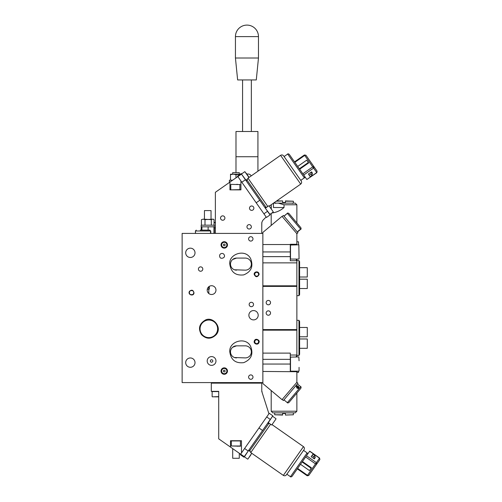 <?xml version="1.0" encoding="UTF-8"?>
<svg xmlns="http://www.w3.org/2000/svg" width="502" height="502" viewBox="0 0 502 502"><rect width="100%" height="100%" fill="white"/><g stroke="black" fill="none" stroke-linecap="round" stroke-linejoin="round"><path stroke-width="0.75" d="M252.989 377.102A2.196 2.196 0 0 1 249.701 379.004A2.196 2.196 0 0 1 249.701 375.201A2.196 2.196 0 0 1 252.989 377.102M258.586 341.724A1.92 1.92 0 0 1 256.666 343.644A1.92 1.92 0 0 1 254.746 341.724A1.92 1.92 0 0 1 256.666 339.804A1.92 1.92 0 0 1 258.586 341.724M258.586 274.268A1.92 1.92 0 0 1 256.666 276.188A1.92 1.92 0 0 1 254.746 274.268A1.92 1.92 0 0 1 256.666 272.348A1.92 1.92 0 0 1 258.586 274.268M193.759 292.641A2.196 2.196 0 0 1 191.563 294.831A2.196 2.196 0 0 1 189.373 292.641A2.196 2.196 0 0 1 191.563 290.445A2.196 2.196 0 0 1 193.759 292.641M252.989 238.889A2.196 2.196 0 0 1 249.701 240.791A2.196 2.196 0 0 1 249.701 236.988A2.196 2.196 0 0 1 252.989 238.889M198.422 269.053A2.196 2.196 0 0 1 201.71 267.158A2.196 2.196 0 0 1 201.71 270.954A2.196 2.196 0 0 1 198.422 269.053M249.155 304.488A2.196 2.196 0 0 1 252.443 302.587A2.196 2.196 0 0 1 252.443 306.383A2.196 2.196 0 0 1 249.155 304.488M207.194 360.976A4.386 4.386 0 0 1 213.777 357.179A4.386 4.386 0 0 1 213.777 364.778A4.386 4.386 0 0 1 207.194 360.976M207.194 290.118A4.386 4.386 0 0 1 213.777 286.316A4.386 4.386 0 0 1 213.777 293.915A4.386 4.386 0 0 1 207.194 290.118M248.879 315.237A4.662 4.662 0 0 1 255.869 311.196A4.662 4.662 0 0 1 255.869 319.272A4.662 4.662 0 0 1 248.879 315.237M262.866 233.405L182.132 233.405L182.132 382.587L262.866 382.587L262.866 232.42L282.024 216.343L296.87 233.668M185.696 252.82A4.662 4.662 0 0 1 192.686 248.785A4.662 4.662 0 0 1 192.686 256.861A4.662 4.662 0 0 1 185.696 252.82M185.696 362.62A4.662 4.662 0 0 1 192.686 358.585A4.662 4.662 0 0 1 192.686 366.661A4.662 4.662 0 0 1 185.696 362.62M227.469 244.926A3.219 3.219 0 0 1 222.643 247.712A3.219 3.219 0 0 1 222.643 242.133A3.219 3.219 0 0 1 227.469 244.926M227.469 371.066A3.219 3.219 0 0 1 222.643 373.852A3.219 3.219 0 0 1 222.643 368.28A3.219 3.219 0 0 1 227.469 371.066M208.801 286.724L208.801 293.513M190.716 290.614L192.417 290.614M190.716 294.661L192.417 294.661M234.453 357.531L245.315 357.907A6.03 6.03 0 0 0 251.345 351.871A6.03 6.03 0 0 0 245.315 345.84L236.536 345.84L232.664 347.246M234.453 269.781L245.315 270.151A6.03 6.03 0 0 0 251.345 264.121A6.03 6.03 0 0 0 245.315 258.084L236.536 258.084L232.664 259.49M210.344 360.976A1.236 1.236 0 0 0 212.202 362.049A1.236 1.236 0 0 0 212.202 359.903A1.236 1.236 0 0 0 210.344 360.976M226.992 371.066A2.742 2.742 0 0 1 224.25 373.808A2.742 2.742 0 0 1 221.507 371.066A2.742 2.742 0 0 1 224.25 368.324A2.742 2.742 0 0 1 226.992 371.066M217.617 328.835A8.772 8.772 0 0 1 208.838 337.614A8.772 8.772 0 0 1 200.066 328.835A8.772 8.772 0 0 1 208.838 320.063A8.772 8.772 0 0 1 217.617 328.835M245.315 270.151A6.03 6.03 0 0 0 251.345 264.121A6.03 6.03 0 0 0 245.315 258.084M236.536 258.084A6.03 6.03 0 0 0 230.506 264.121A6.03 6.03 0 0 0 236.536 270.151M245.315 357.907A6.03 6.03 0 0 0 251.345 351.871A6.03 6.03 0 0 0 245.315 345.84M236.536 345.84A6.03 6.03 0 0 0 230.506 351.871A6.03 6.03 0 0 0 236.536 357.907M225.26 247.354A2.635 2.635 0 0 0 225.856 242.836A2.635 2.635 0 0 0 221.646 244.574A2.635 2.635 0 0 0 225.26 247.354M225.298 247.455A2.742 2.742 0 0 0 225.925 242.748A2.742 2.742 0 0 0 221.533 244.562A2.742 2.742 0 0 0 225.298 247.455M224.582 245.716A0.86 0.86 0 0 1 223.403 244.813A0.86 0.86 0 0 1 224.777 244.242A0.86 0.86 0 0 1 224.582 245.716M225.26 373.501A2.635 2.635 0 0 0 225.856 368.983A2.635 2.635 0 0 0 221.646 370.721A2.635 2.635 0 0 0 225.26 373.501M225.298 373.601A2.742 2.742 0 0 0 225.925 368.895A2.742 2.742 0 0 0 221.533 370.708A2.742 2.742 0 0 0 225.298 373.601M224.582 371.863A0.86 0.86 0 0 1 223.403 370.953A0.86 0.86 0 0 1 224.777 370.388A0.86 0.86 0 0 1 224.582 371.863M207.263 289.347L209.309 289.127L209.309 286.366M251.345 306.678A2.196 2.196 0 0 1 249.444 303.39A2.196 2.196 0 0 1 253.246 303.39A2.196 2.196 0 0 1 251.345 306.678M213.959 226.822L213.959 233.405L215.371 233.405L215.371 192.297L229.954 182.082L229.954 189.856L240.922 189.856L240.922 180.965L237.841 176.56L229.954 182.082M208.129 226.822L208.129 230.117M201.911 226.822L201.911 230.117M201.528 226.822L201.528 230.117M241.475 452.967L240.621 454.184L230.506 447.106L230.506 440.725L241.475 440.725L241.475 452.967L268.934 413.755L261.768 391.359L261.768 383.133L211.311 383.133L211.311 382.587L195.127 382.587M200.229 230.117L209.88 230.117L210.758 231.378M210.758 230.989L195.403 230.989L195.529 232.746M210.514 233.405L210.514 231.723M210.583 233.405L210.752 231.667L210.752 233.443M210.721 233.399L210.721 232.093M195.422 231.761L195.403 233.405M195.466 231.761L195.403 232.947M201.427 219.638L203.216 219.148L201.427 219.638L201.427 225.178M214.059 225.178L214.059 219.638L212.685 219.148L211.317 219.638L203.216 219.148L204.998 219.638L204.998 225.178M211.317 219.638L211.317 225.178M214.059 219.638L213.231 219.148L204.998 219.638M201.164 225.178L214.323 225.178L214.323 226.822L201.164 226.822L201.164 225.178M211.035 219.148L211.035 210.589L204.452 210.589L204.452 219.148M251.264 227.425L251.345 226.822A2.196 2.196 0 0 1 248.057 228.724A2.196 2.196 0 0 1 248.057 224.921A2.196 2.196 0 0 1 251.345 226.822M253.874 208.179A2.196 2.196 0 0 1 250.586 210.081A2.196 2.196 0 0 1 250.586 206.284A2.196 2.196 0 0 1 253.874 208.179M220.522 218.119L220.723 217.134M224.909 218.05A2.196 2.196 0 0 1 221.62 219.945A2.196 2.196 0 0 1 221.62 216.149A2.196 2.196 0 0 1 224.909 218.05M215.371 227.921L213.959 227.921M215.371 233.405L261.768 233.405L261.768 223.654A5.484 5.484 0 0 1 263.374 219.776L266.154 216.996L266.474 217.454L270.07 214.938L267.522 211.298L263.926 213.814M240.922 180.965L266.154 216.996M235.99 172.638L235.99 156.731L257.928 156.731L257.928 171.201M246.306 180.676A3.564 3.564 0 0 1 245.892 180.406M246.902 174.2A3.564 3.564 0 0 1 251.207 175.907M235.99 156.731L235.99 131.499L257.928 131.499L257.928 156.731M258.474 58.006L256.284 79.944L237.634 79.944L235.438 58.006L258.474 58.006L258.474 36.615A11.515 11.515 0 0 0 246.959 25.1A11.515 11.515 0 0 0 235.438 36.615L258.474 36.615M261.824 222.436L261.768 227.921M215.371 222.436L214.599 222.436M237.634 184.372L236.536 184.372M239.881 184.372L239.881 189.856M240.094 174.301L235.99 174.658L235.99 177.859M235.99 174.658L233.248 174.169L230.506 174.658L230.506 180.205M230.506 174.658L230.506 174.169L240.282 174.169M230.286 181.849L229.408 181.849L229.408 180.205L232.639 180.205M239.241 172.638L232.696 172.638L232.696 174.169M249.155 224.632A2.196 2.196 0 0 0 247.254 227.921A2.196 2.196 0 0 0 251.05 227.921A2.196 2.196 0 0 0 249.155 224.632M251.684 205.989A2.196 2.196 0 0 0 249.783 209.278A2.196 2.196 0 0 0 253.579 209.278A2.196 2.196 0 0 0 251.684 205.989M222.719 215.854A2.196 2.196 0 0 0 220.817 219.148A2.196 2.196 0 0 0 224.614 219.148A2.196 2.196 0 0 0 222.719 215.854M261.768 383.133L261.768 382.587M211.311 383.133L211.311 391.359L218.715 391.359L218.715 438.848L230.506 447.106M214.599 396.844L218.715 396.844M218.715 391.359L212.133 391.579L218.715 391.579M238.18 446.209L237.088 446.209M240.653 445.989L231.328 445.989L240.433 446.209L240.433 440.725L231.328 440.944L240.653 440.944M232.696 448.637L232.696 458.276L239.278 458.276L239.278 453.25M241.468 174.094L237.873 176.61L237.521 176.102L241.117 173.585L267.522 211.298M259.785 200.254L256.196 202.77M245.422 179.735L241.826 182.251M265.031 207.74L265.928 207.113L251.772 186.895L247.053 180.155L246.156 180.783M288.029 162.177L283.624 155.884C282.751 154.867 281.735 154.691 280.568 155.344L300.704 184.102C301.721 183.23 301.897 182.213 301.244 181.046L288.029 162.177M288.267 162.51L284.094 156.561L287.69 154.045L304.363 177.852L300.767 180.369M299.707 169.293L303.409 174.583M294.567 161.951L296.582 164.825M304.494 155.093L316.737 172.581L306.854 179.496L289.221 154.315C288.261 153.75 287.746 153.662 287.69 154.045M299.663 169.224L308.648 162.937L306.697 160.151L297.711 166.444M299.349 168.779L308.335 162.485M309.219 175.229L310.167 176.578L311.962 175.317L311.02 173.974L311.547 171.86L308.404 174.062L309.219 175.229L311.02 173.974M311.547 171.86L312.495 173.209L311.962 175.317M306.854 179.496L316.825 172.701L317.095 171.169L305.938 155.237L304.727 155.419L294.837 162.341M271.62 209.497L270.672 208.148M246.281 173.315L247.699 175.336M249.117 177.369L244.844 171.646L248.942 177.495M244.248 456.657L243.89 457.159L240.301 454.643L240.653 454.141L244.248 456.657L248.195 451.016L244.606 448.499M268.934 413.755L269.254 413.297L272.843 415.813L248.195 451.016M262.565 430.496L258.969 427.98M248.929 449.961L249.833 450.595L268.708 423.638L267.804 423.01M290.809 468.573L304.017 449.704L303.547 450.376L307.142 452.892L290.47 476.705L286.874 474.189L286.404 474.861L290.809 468.573M300.045 464.934L299.355 465.919M306.189 456.167L302.399 461.576M290.47 476.705C290.532 477.088 291.041 476.994 291.995 476.436L306.804 455.283M300.491 464.306L309.477 470.594L311.422 467.814L302.436 461.52M313.794 456.776L311.999 455.515L312.941 454.172L314.741 455.427L315.269 457.535L314.327 458.884L313.794 456.776L314.741 455.427M311.999 455.515L311.184 456.682L314.327 458.884M297.617 468.404L307.5 475.325L308.711 475.507L319.868 459.575L319.598 458.05L307.186 475.777L297.303 468.855M319.598 458.05L309.715 451.129L307.073 454.9M302.122 461.972L311.108 468.259M250.473 455.408L249.532 456.757M249.061 457.429L250.95 454.737M273.452 422.596L274.393 421.247M296.87 382.323L282.024 399.648L262.86 383.572L262.866 382.587M296.87 371.179L296.87 371.725L262.866 371.455M290.288 355.027L296.87 355.027L296.87 356.094L296.318 356.094L296.318 356.916L296.318 356.094M296.87 259.076L296.87 260.72L290.288 260.72L290.288 244.267L296.87 244.267L296.87 244.813M290.288 260.72L290.288 257.331M296.318 259.076L296.318 259.898L296.87 259.898M266.154 313.041A2.196 2.196 0 0 0 269.442 314.942A2.196 2.196 0 0 0 269.442 311.14A2.196 2.196 0 0 0 266.154 313.041A2.196 2.196 0 0 1 268.35 310.845A2.196 2.196 0 0 1 270.54 313.041A2.196 2.196 0 0 1 268.35 315.237A2.196 2.196 0 0 1 266.154 313.041M266.154 302.618A2.196 2.196 0 0 0 269.442 304.519A2.196 2.196 0 0 0 269.442 300.723A2.196 2.196 0 0 0 266.154 302.618A2.196 2.196 0 0 1 268.35 300.428A2.196 2.196 0 0 1 270.54 302.618A2.196 2.196 0 0 1 268.35 304.814A2.196 2.196 0 0 1 266.154 302.618M271.871 213.005C276.451 212.421 280.505 210.595 284.032 207.521L284.032 204.778L278.321 203.128L295.22 203.128L296.87 204.778L284.032 204.778M273.527 203.128L278.321 203.128M271.262 204.716L271.199 208.901M296.87 356.094L296.87 356.916L298.841 356.916L290.288 357.135M296.87 372.377L298.514 372.377L298.514 371.179M298.514 371.223L296.87 371.223M296.87 241.807L298.514 241.807L298.514 244.813L298.841 244.813L290.288 245.032M296.87 411.213L295.22 412.864L272.843 412.864L271.199 411.213L296.87 411.213L296.87 393.047M271.199 411.213L271.199 390.569M262.866 353.113L290.288 353.113L290.288 371.455M296.87 355.027L296.87 260.72M271.199 225.423L271.199 213.475M296.87 222.944L296.87 204.778M290.288 244.537L262.866 244.537M296.87 244.267L296.87 234.032M296.87 381.953L296.87 371.725M298.841 244.813L299.06 258.856M299.06 370.959L299.06 367.338M299.06 360.756L298.841 356.916M299.612 267.685L307.287 267.685L307.287 277.01L299.612 277.01M299.612 279.2L307.287 279.2L307.287 288.524L299.612 288.524M296.87 260.557L298.979 260.557L298.979 295.653L296.87 295.653M298.979 295.653L299.612 294.561L299.612 261.649L298.979 260.557M299.612 327.467L307.287 327.467L307.287 336.792L299.612 336.792M299.612 338.982L307.287 338.982L307.287 348.306L299.612 348.306M296.87 320.339L298.979 320.339L298.979 355.435L296.87 355.435M298.979 355.435L299.612 354.343L299.612 321.431L298.979 320.339M293.086 203.128L274.983 203.128M285.406 200.938L293.356 201.208L285.406 201.208L285.406 202.582L282.664 202.582L282.664 200.938L276.263 201.208M282.664 200.938L276.658 200.938M287.351 402.686L300.748 386.722C301.131 386.678 301.175 387.193 300.88 388.266L288.895 402.548C287.878 403.024 287.364 403.068 287.351 402.686L283.988 399.868M296.814 387.996L296.218 385.837C298.012 385.605 298.954 386.396 299.041 388.203L296.814 387.996M296.111 386.013A1.845 1.142 -140 0 1 296.87 385.875M296.92 385.887A1.845 1.142 -140 0 1 298.872 387.519M298.891 387.569A1.845 1.142 -140 0 1 298.885 388.341M298.495 388.04C297.655 388.222 297.253 387.883 297.284 387.023L296.889 385.856L298.1 386.873L297.686 387.362L298.903 387.55L298.238 388.347A0.791 0.489 -140 0 1 297.027 387.331L297.284 387.023M298.652 387.845L298.238 388.347M297.027 387.331L297.498 386.772M297.234 387.08L296.431 386.402L296.688 386.094M274.983 412.864L293.086 412.864M282.664 415.054L274.713 414.784L282.664 414.784L282.664 413.41L285.406 413.41L285.406 415.054L293.356 414.784L293.356 413.133M285.406 415.054L293.356 414.784M282.162 399.479L283.423 400.54L297.95 383.227L296.688 382.173M300.748 229.27L287.351 213.306C287.376 212.917 287.891 212.961 288.895 213.438L300.88 227.726C301.175 228.799 301.131 229.314 300.748 229.27L300.328 229.621M287.351 213.306L283.988 216.124M297.956 231.271L299.838 229.69M300.052 229.834L298.062 231.51L299.92 229.678M298.439 231.152L299.638 230.148M286.692 213.883L284.709 215.622M286.73 213.927L285.876 214.549M285.87 214.542L285.569 215.007M296.688 233.819L297.95 232.765L283.423 215.452L282.162 216.513M214.341 233.405L214.341 227.921M214.059 222.656L215.371 222.656M215.371 227.701L213.959 227.701M230.995 184.372L240.1 184.592M240.1 189.637L230.995 189.856M218.715 396.624L212.352 396.844M267.804 206.479L247.982 178.166L280.568 155.344M303.71 175.01L313.593 168.088L313.945 166.677L312.733 166.859L302.85 173.78M269.072 205.858L273.22 211.788M273.17 212.095L269.932 214.36L265.476 208.374M247.109 179.434L246.011 180.199L241.556 174.213M270.296 419.452L266.706 416.936M304.017 449.704C304.676 448.537 304.494 447.514 303.478 446.648L283.348 475.4C284.515 476.059 285.531 475.877 286.404 474.861M283.348 475.4L250.755 452.584L270.584 424.272M309.634 451.248L319.517 458.169L319.868 459.575M305.624 456.964L315.513 463.886L316.724 464.068L316.373 462.662L306.484 455.741M251.715 453.256L247.925 459.048M247.624 459.104L244.386 456.839L248.484 450.601M276 418.957L271.846 424.887M271.544 424.943L268.306 422.678L272.404 416.44M273.439 203.191L273.439 207.521L284.032 207.521M271.281 209.014L271.281 204.703M290.288 251.941L262.866 251.941M290.288 256.641L262.866 256.641M296.87 285.826L262.866 285.826M296.87 286.391L262.866 286.391M296.87 329.594L262.866 329.594M296.87 330.165L262.866 330.165M296.87 262.872L262.866 262.872M290.288 359.35L262.866 359.35M290.288 364.05L262.866 364.05M298.841 371.179L290.507 371.179L290.507 356.916M298.841 259.076L290.507 259.076L290.507 244.813M259.101 274.531C257.382 277.424 255.756 277.424 254.232 274.538C253.454 271.777 258.957 270.283 259.101 274.531M259.101 341.994C258.492 345.897 252.851 343.801 254.432 340.72C255.725 337.532 260.023 340.488 259.101 341.994M194.004 292.904C193.728 296.789 187.277 294.668 189.511 291.292C191.764 289.441 193.264 289.98 194.004 292.904M224.156 254.721C225.994 258.078 220.416 259.377 219.889 257.131C218.439 253.73 222.832 252.129 224.156 254.721M205.048 320.245C199.2 323.884 198.001 328.684 201.465 334.646C206.441 339.408 211.386 339.371 216.299 334.539C222.75 326.865 212.277 315.808 205.048 320.245M229.797 264.121C230.945 272.203 235.576 275.799 243.696 274.895C251.238 271.777 253.566 266.393 250.68 258.756C245.44 248.095 228.441 254.163 229.797 264.121M229.797 351.871C230.945 359.959 235.576 363.548 243.696 362.651C251.238 359.526 253.566 354.148 250.68 346.512C245.993 336.258 228.699 341.272 229.797 351.871M195.403 230.989L196.282 230.117M201.214 226.822L201.214 230.117M235.438 58.006L235.438 36.615M251.345 131.499L251.345 79.944M242.573 131.499L242.573 79.944M230.782 184.592L230.782 189.637M239.278 174.169L239.278 172.638M262.044 392.219L262.044 391.579M212.133 396.624L212.133 391.579M231.328 445.989L231.328 440.944M300.704 184.102L269.254 206.121M247.053 180.155L247.982 178.166M265.928 207.113L266.625 207.301M304.363 177.852C304.739 177.928 304.833 177.419 304.632 176.327M305.938 155.237L304.407 154.967L294.523 161.889M317.095 171.169L316.825 172.701M268.765 205.807L265.533 208.073M244.844 171.646L241.613 173.912M303.478 446.648L272.028 424.623M268.708 423.638L269.405 423.443M249.833 450.595L250.755 452.584M307.142 452.892L307.412 454.423M308.711 475.507L307.186 475.777M249.889 451.317L248.791 450.545M275.949 418.649L272.712 416.384M275.611 203.404L275.134 203.128M292.459 203.404L292.936 203.128M274.713 202.3L274.713 202.858M293.356 201.208L293.356 202.858M300.748 386.722L297.385 383.898M274.713 414.784L274.713 413.133M297.805 231.736L297.385 232.087"/></g></svg>
